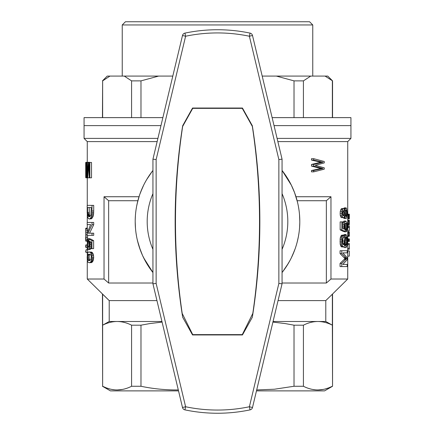 <?xml version="1.0" encoding="UTF-8"?>
<svg xmlns="http://www.w3.org/2000/svg" width="435" height="435" viewBox="0 0 435 435"><rect width="100%" height="100%" fill="white"/><g stroke="black" fill="none" stroke-linecap="round" stroke-linejoin="round"><path stroke-width="0.65" d="M87.266 162.266L87.266 141.598L157.144 141.598M277.856 141.598L347.734 141.598L350.931 138.401L277.095 138.401M161.945 321.492L109.212 321.492L109.212 300.596L87.266 279.02L104.03 279.02L104.03 196.729L139.021 196.729M295.979 196.729L330.97 196.729L330.97 279.02L347.734 279.02L347.734 141.598M347.734 218.854L349.332 218.626L347.734 218.506M343.677 208.555L344.368 207.87L346.01 207.87L346.564 208.278L347.255 213.188L346.537 218.201L344.341 218.506L343.612 217.875M345.977 218.506L345.205 217.794L341.198 217.587L340.197 215.233L340.241 211.35L341.241 208.892L341.85 208.485L343.944 208.691L344.705 210.937L344.944 209.61L344.433 209.61M319.736 168.214L311.498 166.105L311.498 164.441L320.97 162.206L311.498 160.096L311.498 158.688L313.7 158.688L324.265 161.499L324.265 162.907L315.168 165.338L324.265 167.828L324.265 169.171L313.7 171.858L313.7 170.515L311.498 170.515L320.97 168.53L319.736 168.214L321.764 168.214L321.144 168.019L319.1 168.019M313.7 171.858L311.498 171.858L311.498 170.515M346.097 231.801L346.037 229.756L346.429 229.452L345.14 229.452L345.042 231.496L341.85 229.859L341.85 221.883L342.715 221.883L342.715 228.429L344.351 229.245L344.134 224.237L344.525 222.6L345.743 221.067L346.798 222.394L347.163 224.237L347.184 228.734L346.619 231.393L346.097 231.801L344.455 231.801L344.449 231.496M346.429 229.452L346.847 227.815L346.619 224.134L346.293 223.416L345.336 223.416L344.944 224.03L344.596 226.586L344.944 229.044L345.243 226.689L344.939 224.036M345.042 231.496L343.389 231.496L340.154 229.859L340.154 221.883L341.85 221.883M342.715 223.231L343.46 221.475L344.096 221.067L345.743 221.067M347.734 241.49L349.332 241.49L349.332 240.821L347.734 240.724M345.586 252.871L342.883 252.871L347.212 257.781L347.212 259.722L342.796 264.426L345.586 264.426M340.061 263.403L341.758 263.403L341.758 266.573L340.061 266.573L340.061 263.403L345.009 258.597L340.061 253.583L340.061 250.723L347.212 250.723L347.212 252.871L342.883 252.871M343.797 244.687L345.042 236.2L346.037 234.563L346.945 236.303L347.255 240.599L346.945 245.71L346.265 247.346L345.803 247.553L345.771 245.405L346.374 244.791L346.695 243.257L346.722 238.554L345.401 238.554L344.275 246.427L343.525 246.939L341.85 246.939L340.904 246.324L340.197 244.28L340.197 238.043L341.448 235.281L343.639 234.971L343.677 237.118L342.796 238.347L342.459 241.11L342.796 243.975L343.128 244.584L343.797 244.687L343.307 244.687M342.59 243.034L343.079 237.787M343.65 235.4L344.4 234.563L346.037 234.563M345.803 247.553L344.161 247.553L344.145 246.591M344.808 244.584L345.156 241.349M91.948 248.635L91.165 248.635L91.165 242.088L89.692 241.273L90.018 244.339L89.534 247.917L88.457 249.451L87.93 249.043L87.228 246.281L87.391 240.245L88.147 238.712L88.196 240.756L87.859 241.066L88.985 241.066L89.077 239.022L90.714 239.022L93.628 240.658L93.628 248.635L91.948 248.635L91.948 240.658L93.628 240.658M91.165 247.95L90.088 249.451L88.457 249.451M88.147 238.712L89.779 238.712L89.784 239.022M89.24 241.844L89.262 245.976M90.643 224.601L87.19 232.986L87.19 235.34L92.03 235.34L92.03 233.193L87.952 233.193L92.03 224.705L93.71 224.705L93.71 222.454L87.19 222.454L87.19 224.601L90.643 224.601L88.811 224.601M93.71 224.705L89.577 233.193M92.03 235.34L93.71 235.34L93.71 233.193L92.03 233.193M85.831 232.219L85.825 237.374L85.7 228.299L87.299 228.299L87.609 231.643M87.663 235.34L87.44 240.055M92.03 210.997L93.71 210.997L93.71 205.374L92.03 205.374L91.91 213.966L93.585 213.966L93.144 216.315L91.47 218.772L89.191 218.974L88.278 218.462L87.522 216.625L87.19 212.633L87.19 205.374L92.03 205.374M93.71 210.997L93.585 213.966M86.114 167.801L85.717 177.725L85.69 162.456L88.202 162.456M87.674 252.458L87.674 249.772L86.07 249.772L86.07 252.458L87.674 252.458M89.131 252.006L91.573 252.11L92.269 252.517L93.302 254.257L93.71 257.324L93.182 260.598L92.019 262.338L89.131 262.745L87.903 262.131L87.332 260.293L87.152 257.324L87.478 253.545L88.071 252.316L89.131 252.006L90.61 252.517L91.91 255.59L91.948 258.553L91.508 260.598L90.36 262.338L89.131 262.745M91.524 177.817L91.524 162.456L89.876 162.456L89.876 177.817L91.524 177.817M157.905 138.401L84.069 138.401L84.069 117.629L162.869 117.629M160.961 125.617L84.069 125.617L160.961 125.617M350.931 138.401L350.931 125.617L274.039 125.617L350.931 125.617L350.931 117.629L272.131 117.629M104.03 196.729A1193.678 1193.678 -139.1 0 0 108.641 200.72L137.868 200.72M297.132 200.72L326.359 200.72A1193.678 1193.678 139.3 0 0 330.97 196.729M108.641 200.72L108.641 283.016L152.941 283.016M282.059 283.016L326.359 283.016A1193.678 1193.678 139.1 0 0 330.97 279.02M326.359 200.72L326.359 283.016M104.03 279.02A1193.678 1193.678 -139.1 0 0 108.641 283.016M89.284 177.817L88.474 164.653L87.745 177.817L89.876 177.817M85.999 167.801L85.728 162.456L86.5 162.266L86.853 163.794L86.956 174.288L86.5 177.817L87.375 177.817L87.375 162.456L87.647 175.338L88.348 162.456L88.653 162.456L89.469 175.528L89.469 162.456L89.876 162.456M87.375 177.817L87.745 177.817M86.07 244.916L86.07 247.602L85.673 246.96L85.804 244.916L87.185 244.916M87.544 258.553L88.196 260.396L89.131 260.701L90.899 259.679L91.279 255.997L90.192 254.257L88.196 254.257L87.74 254.975L87.478 257.324L87.544 258.553L89.164 258.553L89.991 260.451M346.238 216.461L346.771 214.928L345.145 214.928L345.151 211.698M342.644 214.624L342.649 211.84M88.653 162.456L89.469 162.456M86.07 247.602L87.451 247.602M346.722 238.554L346.456 237.222L345.656 237.222M346.619 237.836L345.51 237.836M85.804 177.725L86.5 177.817L86.114 171.999L86.369 162.456M86.07 252.458L85.673 251.821L86.07 249.772M345.107 221.475L343.46 221.475M346.695 228.734L345.064 228.734M343.867 215.744L343.128 215.744L343.867 215.744L344.384 214.314L342.726 214.314M344.167 215.135L342.796 215.135L343.128 215.744M349.332 232.855L349.332 235.319M346.456 237.222L345.89 236.814L345.401 238.554M347.723 249.233L349.332 249.233L349.223 244.535M349.321 248.249L347.723 248.249M344.384 214.314L344.384 212.166L343.525 210.529L342.546 212.166L342.796 215.135M343.906 210.736L343.128 210.736M347.734 236.433L349.18 236.303M349.174 236.346L347.734 236.346M86.652 177.534L87.375 177.534M86.5 163.794L86.614 164.082L86.5 163.794M313.7 170.515L322.971 168.53L320.97 168.53M322.009 168.785L319.986 168.785M346.771 214.928L346.847 214.112L345.221 214.112M89.017 249.043L90.654 249.043M89.534 247.917L91.165 247.917M87.261 241.338L86.228 241.082M86.402 164.082L86.26 173.146L86.315 175.049L86.706 175.049M86.26 173.146L86.782 173.146L86.614 164.082M349.332 221.225L349.332 223.682M343.525 217.892L342.291 216.668L341.894 215.233L340.197 215.233M342.291 216.668L340.6 216.668M86.88 175.718L87.375 175.718M86.956 174.288L87.375 174.288M91.91 213.966L90.975 217.44L92.639 217.44M91.47 216.315L93.144 216.315M346.874 226.689L345.243 226.689M346.847 227.815L345.221 227.815M87.478 257.324L89.099 257.324L89.164 258.553M343.525 246.939L342.59 246.324L341.894 244.28L340.197 244.28M342.204 245.509L340.513 245.509M346.124 245.199L344.694 245.199M345.771 245.405L344.656 245.405M86.26 166.752L86.782 166.752M86.315 164.941L86.712 164.941M87.859 241.066L87.522 245.155L87.696 246.384L88.403 247.406L89.164 246.487L89.376 245.362L88.985 241.066M87.979 247.102L88.816 247.102M346.847 214.112L346.374 210.225L346.01 209.915L345.303 210.937L345.075 214.624L346.01 216.461M346.374 210.225L345.651 210.225M349.267 226.771L349.267 225.787L347.734 225.787M347.734 230.8L349.267 230.8L349.332 228.446L349.321 226.771L347.723 226.771M349.321 227.489L347.723 227.489M91.992 212.633L93.672 212.633M89.208 212.432L87.587 212.432L88.327 216.315L89.191 216.826L89.887 216.521L90.866 214.988L91.279 207.522L89.208 207.522L89.322 214.373L90.023 216.369M347.734 224.667L349.332 224.487L349.321 222.388L347.723 222.388M349.321 223.324L347.723 223.324M346.798 239.576L345.314 239.576M346.798 240.702L345.216 240.702M86.239 169.998L86.799 169.998M342.796 264.426L347.212 264.426L347.212 266.573L341.758 266.573M347.734 236.303L349.332 236.161L349.327 231.828L347.734 231.828M349.332 232.007L347.734 232.007M349.191 220.192L347.734 220.105M85.69 162.788L85.69 164.843M85.7 228.299L86.021 237.244L87.625 237.244M86.07 234.818L87.19 234.818M88.109 162.266L89.447 162.266M85.717 177.725L86.451 177.725M346.456 216.157L345.591 216.157M86.978 166.273L87.375 166.273M86.853 163.794L87.375 163.794M321.144 168.019L313.7 166.105L313.7 164.441L322.971 162.206L318.784 161.695M322.009 161.95L319.986 161.95M349.321 222.388L349.327 220.192L347.734 220.192M349.332 220.371L347.734 220.371M313.7 164.441L311.498 164.441M313.7 166.105L311.498 166.105M342.59 246.324L340.904 246.324M343.084 246.835L341.41 246.835M86.315 175.049L86.625 175.909M344.167 211.247L342.856 211.247M89.789 262.642L91.437 262.642M90.36 262.338L92.019 262.338M345.042 236.2L343.661 236.2M344.77 237.428L343.329 237.428M86.69 162.652L87.375 162.652M85.668 237.374L85.711 238.527L85.825 237.374M346.646 210.839L345.352 210.839M88.332 167.132L88.615 167.132M87.522 245.155L89.142 245.155M87.478 243.828L89.099 243.828M90.975 217.44L90.431 218.261L92.09 218.261M87.696 246.384L89.18 246.384M345.205 217.794L344.705 215.542L343.944 217.794M346.771 242.132L345.14 242.132M346.695 243.257L345.064 243.257M321.019 168.981L318.975 168.981M349.321 250.979L349.321 256.123L349.332 250.979L347.723 250.979M341.894 244.28L341.894 238.043L340.197 238.043M341.714 239.576L340.018 239.576M341.758 263.403L346.646 258.597L341.758 253.583L341.758 250.723M341.758 253.583L340.061 253.583M90.79 261.826L92.454 261.826M86.402 175.909L86.782 173.146M85.804 228.81L87.402 228.81M87.544 255.997L89.164 255.997L89.099 257.324M87.74 254.975L89.365 254.975L89.164 255.997M85.673 164.843L85.673 166.083M344.944 209.61L346.01 207.87M345.618 208.077L343.976 208.077M319.421 162.973L317.343 162.973M347.723 244.535L349.332 244.535L349.321 243.595L347.723 243.595M86.021 237.244L85.706 241.082L87.294 241.082M85.798 240.571L87.353 240.571M91.508 260.598L93.182 260.598M91.785 259.679L93.465 259.679M344.906 216.869L344.455 216.869M92.03 257.324L93.71 257.324M91.91 255.59L93.585 255.59M85.728 167.801L85.728 174.576L85.902 167.801M349.332 240.821L349.321 238.853L347.723 238.853M349.321 239.435L347.723 239.435M341.894 215.233L341.937 211.35L342.921 208.892L341.241 208.892M342.334 209.817L340.643 209.817M341.894 238.043L342.247 236.814L340.556 236.814M342.883 217.587L341.198 217.587M341.622 241.213L339.925 241.213M346.619 224.134L344.988 224.134M346.825 225.357L345.194 225.357M341.714 242.85L340.018 242.85M347.734 224.803L349.18 224.667M349.174 224.716L347.734 224.716M88.702 216.625L89.648 216.625M88.327 216.315L89.958 216.315M346.347 258.292L344.716 258.292M346.646 258.597L345.009 258.597M342.247 236.814L342.633 235.895L340.948 235.895M85.934 230.213L87.533 230.213M341.758 213.291L340.061 213.291M87.647 162.456L88.348 162.456M87.74 259.679L89.365 259.679M341.937 211.35L340.241 211.35M342.633 235.895L343.639 234.971M343.128 235.281L341.448 235.281M346.293 236.917L345.82 236.917M344.096 227.815L342.715 227.815M91.709 215.189L93.384 215.189M346.646 215.646L345.303 215.646M349.321 256.123L347.723 256.123M346.564 244.176L344.933 244.176M346.374 244.791L344.77 244.791M85.706 241.082L85.668 237.526M349.191 231.828L347.734 231.735M322.971 168.53L321.764 168.214M89.991 254.219L89.365 254.975M349.327 223.998L347.728 223.998M344.525 222.6L342.867 222.6M344.134 224.237L342.715 224.237M349.327 220.822L347.728 220.822M349.321 221.535L347.723 221.535M87.5 242.703L89.121 242.703M342.921 208.892L343.525 208.485M346.874 213.188L345.243 213.188M91.165 253.235L92.829 253.235M90.61 252.517L92.269 252.517M320.829 161.695L313.7 160.096L311.498 160.096M87.631 213.558L89.251 213.558M346.374 258.907L344.743 258.907M345.678 234.769L344.036 234.769M345.336 235.281L343.688 235.281M89.887 246.281L91.165 246.281M90.018 244.339L91.165 244.339M344.422 241.006L342.758 241.006M349.327 235.629L347.728 235.629M349.332 236.123L347.734 236.123M91.948 258.553L93.628 258.553M349.327 239.745L347.728 239.745M346.037 229.756L345.129 229.756M349.332 240.24L347.734 240.24M86.782 176.866L87.375 176.866M87.631 241.784L89.229 241.784M322.971 162.206L320.97 162.206M88.196 254.257L89.827 254.257M349.321 234.96L347.723 234.96M85.923 239.293L87.527 239.293M346.825 211.965L345.194 211.965M345.586 218.403L343.944 218.403M349.321 238.853L349.332 240.724M349.327 232.453L347.728 232.453M343.982 226.178L342.715 226.178M87 172.38L87.375 172.38M341.85 229.859L340.154 229.859M91.203 261.315L92.867 261.315M87.011 169.998L87.375 169.998M87.832 215.091L89.458 215.091M87.696 214.373L89.322 214.373M349.332 224.487L347.734 224.487M344.243 243.154L342.617 243.154M344.02 244.176L342.91 244.176M349.321 233.171L347.723 233.171M349.321 234.019L347.723 234.019M89.92 252.11L91.573 252.11M321.329 162.521L319.295 162.521M87.266 228.168L86.32 228.168L87.266 227.913M349.321 243.595L349.332 244.535M346.293 223.416L345.803 223.111L345.336 223.416M344.384 212.166L342.726 212.166M345.238 208.691L343.944 208.691M344.422 213.188L342.758 213.188M345.977 259.418L344.341 259.418M91.627 254.257L93.302 254.257M87.587 212.432L87.587 207.522L91.279 207.522M86.032 232.132L87.451 232.132M90.431 218.261L89.822 218.772L91.47 218.772M88.196 240.756L89.001 240.756M89.92 242.703L91.165 242.703M349.321 226.771L349.332 228.446M345.923 257.678L344.281 257.678M89.077 239.022L91.948 240.658M88.196 260.396L89.827 260.396M88.022 215.803L89.653 215.803M92.03 224.705L92.03 222.454M349.185 250.979L347.734 250.799M313.7 160.096L313.7 158.688M89.822 218.772L89.191 218.974M344.944 229.044L345.14 229.452M278.047 300.596L325.788 300.596L325.788 321.492L317.893 321.492C313.021 321.53 308.197 322.759 303.418 325.179L303.418 386.264C313.064 391.157 322.716 391.157 332.362 386.264L328.827 387.824M303.418 325.179L294.017 325.179L294.017 386.264L303.418 386.264M328.784 387.841L325.179 388.999M325.168 389.004L323.39 389.412M323.341 389.417L317.893 389.956M317.887 389.956L317.501 389.956M315.892 389.885L312.401 389.412M312.395 389.412L311.721 389.271M311.547 389.227L310.612 389.004M310.541 388.982L308.845 388.488M162.086 322.085L149.651 323.602L140.983 325.179L131.582 325.179C126.802 322.759 121.979 321.53 117.107 321.492C112.241 321.53 107.418 322.759 102.638 325.179L109.212 321.492M106.194 387.83L102.638 386.264L102.638 294.201M103.622 295.164L107.896 299.318M126.155 388.488L124.432 388.993M124.388 389.004L122.659 389.401M122.561 389.417L117.113 389.956M117.107 389.956L116.721 389.956M115.112 389.885L111.621 389.412M111.616 389.412L110.887 389.254M110.767 389.227L109.832 389.004M109.761 388.982L106.216 387.841M102.448 294.201L102.638 386.264C112.284 391.157 121.936 391.157 131.582 386.264L140.983 386.264C152.522 388.689 164.164 389.918 175.919 389.956L178.306 389.939M140.983 325.179L140.983 386.264M131.582 325.179L131.582 386.264M109.212 300.596L156.953 300.596M349.332 218.626L349.321 216.527L347.723 216.527M349.321 217.288L347.723 217.288M349.327 215.494L349.327 216.527L349.327 215.494L347.728 215.494M349.321 215.988L347.723 215.988M349.327 217.87L347.728 217.87M349.332 218.316L347.734 218.316M349.327 215.091L347.728 215.091M349.321 218.805L347.734 218.805M347.734 214.558L349.332 214.558L349.321 214.199L347.734 214.199M349.332 214.33L347.734 214.33M349.321 214.199L347.734 214.156M349.327 216.527L349.332 218.506M349.332 214.781L347.734 214.781M325.788 321.492L332.362 325.179L332.362 294.201L325.788 300.596M332.362 294.201L347.734 279.02M327.104 299.318L331.378 295.164M331.66 294.887L332.15 294.408M256.693 389.939L274.442 389.227L294.017 386.264M294.017 325.179L285.36 323.602L272.914 322.085M332.552 294.201L332.552 386.264L332.362 325.179C327.582 322.759 322.759 321.53 317.893 321.492L273.055 321.492M178.529 390.88L110.436 390.88L102.448 386.264M332.552 386.264L324.564 390.88L256.471 390.88M312.76 76.081L312.76 24.947L122.24 24.947L122.24 76.081M102.638 117.629L102.638 80.872L102.448 117.629M140.983 117.629L140.983 80.872L131.582 80.872L124.269 76.081L109.952 76.081L102.638 80.872M131.582 117.629L131.582 80.872M303.418 117.629L303.418 80.872L294.017 80.872L276.361 76.081L262.196 76.081M294.017 117.629L294.017 80.872M332.552 117.629L332.552 80.872L325.048 76.081L310.731 76.081L303.418 80.872M332.362 117.629L332.362 80.872M312.76 24.947L309.562 21.75L125.438 21.75L122.24 24.947M140.983 80.872L158.639 76.081L172.804 76.081M109.952 76.081L107.238 76.081L102.448 80.872M158.639 76.081L124.269 76.081M310.731 76.081L276.361 76.081M332.552 80.872L327.762 76.081L325.048 76.081M282.059 249.347A70.312 70.312 0 0 0 282.059 193.64M152.941 193.64A70.312 70.312 0 0 0 152.941 249.347M135.214 222.845L135.415 227.413M136.073 233.416L136.574 236.444M137.194 239.478L138.977 246.134M139.162 246.71L142.441 255.236M142.718 255.851L146.464 263.039M147.258 264.371L152.941 272.533A82.297 82.297 0 0 1 152.941 170.46L152.005 171.662M299.791 222.019L299.797 221.497A82.297 82.297 0 0 1 282.059 272.533L282.978 271.342M284.37 269.466L286.301 266.65M286.605 266.182L290.014 260.413M291.352 257.808L294.598 250.277M297.062 242.518L297.806 239.478M298.426 236.444L298.927 233.416M299.584 227.413L299.786 222.856M282.348 170.83L282.059 170.46A82.297 82.297 0 0 1 299.797 221.497L299.791 220.969M299.786 220.143L299.584 215.581M298.927 209.578L298.426 206.549M297.806 203.515L297.067 200.481M294.604 192.727L291.358 185.201M290.02 182.597L288.546 179.959M287.747 178.627L283.125 171.836M150.619 173.538L147.253 178.622M146.459 179.954L144.98 182.591M143.642 185.196L140.396 192.721M139.548 195.114L137.194 203.515M136.574 206.549L136.073 209.578M135.415 215.581L135.214 220.132M182.499 407.497A3.197 3.197 0 0 0 184.957 409.879L185.609 406.752L182.499 407.497L152.941 283.816L152.941 159.172L182.499 35.496L185.609 36.235L184.957 33.109A3.197 3.197 0 0 0 182.499 35.496M184.957 33.109A158.835 158.835 0 0 1 250.043 33.109L249.391 36.235A155.643 155.643 0 0 0 185.609 36.235L156.138 159.553L152.941 159.172M252.501 35.496L282.059 159.172L278.862 159.553L249.391 36.235L252.501 35.496A3.197 3.197 0 0 0 250.043 33.109M252.501 407.497L282.059 283.816L278.862 283.441L249.391 406.752L250.043 409.879A3.197 3.197 0 0 0 252.501 407.497L249.391 406.752A155.643 155.643 0 0 1 185.609 406.752L156.138 283.441L152.941 283.816M250.043 409.879A158.835 158.835 0 0 1 184.957 409.879M252.338 317.229A613.905 613.905 0 0 0 252.338 125.758L242.458 108.038L192.542 108.038L182.662 125.758A613.905 613.905 0 0 0 182.662 317.229L192.542 334.95L242.458 334.95L252.338 317.229M282.059 159.172L282.059 283.816M252.8 313.445A632.088 632.088 0 0 0 252.338 126.422L242.268 108.358L192.732 108.358L182.662 126.422A632.088 632.088 0 0 0 182.2 313.445L192.732 334.629L242.268 334.629L252.8 313.445M156.138 283.441L156.138 159.553M278.862 159.553L278.862 283.441M87.266 279.02L87.266 259.684M87.266 254.932L87.266 252.458M87.266 249.772L87.266 247.602M87.266 228.299L87.266 224.601M87.266 222.454L87.266 214.537M87.266 205.374L87.266 177.817M87.266 141.598L84.069 138.401M349.332 236.161L349.332 235.199M349.332 232.91L349.332 231.975M349.332 224.531L349.332 223.563M349.332 221.279L349.332 220.338M349.332 249.233L349.332 247.33M135.209 221.948L135.497 228.451M137.471 240.68L140.434 250.364M143.67 257.852L152.941 272.533M282.788 271.592L288.389 263.295M292.309 255.791L295.137 248.793M297.274 241.702L298.415 236.509M299.791 221.04L299.503 214.537M297.529 202.308L294.566 192.629M291.325 185.136L282.059 170.46M152.212 171.395L146.611 179.693M142.691 187.202L139.863 194.2M137.721 201.291L136.585 206.478"/></g></svg>
